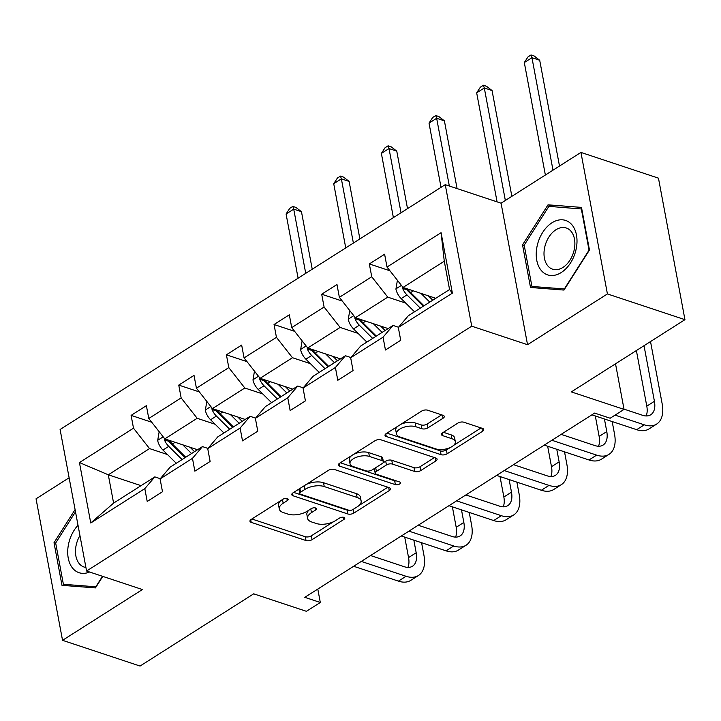 <?xml version="1.0" encoding="UTF-8"?>
<svg xmlns="http://www.w3.org/2000/svg" width="721" height="721" viewBox="0 0 721 721"><rect width="100%" height="100%" fill="white"/><g stroke="black" fill="none" stroke-linecap="round" stroke-linejoin="round"><path stroke-width="1.08" d="M287.264 498.572A3.028 1.424 169.4 0 0 283.029 499.202L251.178 519.444A4.326 2.037 169.4 0 0 249.971 521.256A4.326 2.037 169.4 0 0 251.223 522.365L306.019 540.552A4.326 2.037 169.4 0 0 312.058 539.659L343.917 519.408A3.028 1.424 169.4 0 0 344.764 518.147A3.028 1.424 169.4 0 0 343.881 517.363A3.028 1.424 169.4 0 0 339.654 517.993L335.526 520.616A13.852 6.525 169.4 0 1 316.195 523.482L311.625 521.959A13.852 6.525 169.4 0 1 307.606 518.417A13.852 6.525 169.4 0 1 311.481 512.631L315.6 510.008A3.028 1.424 169.4 0 0 316.456 508.747A3.028 1.424 169.4 0 0 315.573 507.972A3.028 1.424 169.4 0 0 311.346 508.593L307.218 511.216A13.852 6.525 169.4 0 1 287.886 514.082L283.317 512.568A13.852 6.525 169.4 0 1 279.297 509.017A13.852 6.525 169.4 0 1 283.173 503.231L287.291 500.617A3.028 1.424 169.4 0 0 288.139 499.347A3.028 1.424 169.4 0 0 287.264 498.572M69.126 477.771L36.05 498.797L62.538 640.32L140.063 666.051L253.684 593.825L306.407 611.318L320.304 602.486L317.799 589.075M580.937 152.419L501.068 203.187L527.547 344.71L607.415 293.934L580.937 152.419L658.462 178.15L684.95 319.673L571.329 391.9L624.053 409.393L615.518 363.808M607.415 293.934L684.95 319.673M443.073 418.225A4.326 2.037 169.4 0 0 444.289 416.423A4.326 2.037 169.4 0 0 443.027 415.314L427.652 410.204A4.326 2.037 169.4 0 0 421.614 411.105L386.24 433.591A4.326 2.037 169.4 0 0 385.023 435.403A4.326 2.037 169.4 0 0 386.285 436.511L441.081 454.699A4.326 2.037 169.4 0 0 447.119 453.797L482.493 431.311A4.326 2.037 169.4 0 0 483.71 429.509A4.326 2.037 169.4 0 0 482.448 428.391L463.882 422.236A4.326 2.037 169.4 0 0 457.835 423.128L442.694 432.753A4.326 2.037 169.4 0 0 441.486 434.556A4.326 2.037 169.4 0 0 442.748 435.664L451.95 438.728A11.581 5.453 169.4 0 1 455.321 441.694A11.581 5.453 169.4 0 1 448.804 448.12A11.581 5.453 169.4 0 1 435.917 448.922L399.84 436.944A11.581 5.453 169.4 0 1 396.478 433.979A11.581 5.453 169.4 0 1 402.985 427.553A11.581 5.453 169.4 0 1 415.882 426.751L421.893 428.743A4.326 2.037 169.4 0 0 427.932 427.85L443.073 418.225L442.496 415.134M624.053 409.393L610.155 418.234L594.645 413.088L304.794 597.339L320.304 602.486M527.547 344.71L471.723 326.18L86.583 571.014L60.095 429.5L445.245 184.657L471.723 326.18M62.538 640.32L142.407 589.544L86.583 571.014M334.418 469.479A4.326 2.037 169.4 0 0 328.379 470.371L292.996 492.867A4.326 2.037 169.4 0 0 291.789 494.669A4.326 2.037 169.4 0 0 293.05 495.778L347.837 513.965A4.326 2.037 169.4 0 0 353.885 513.073L389.259 490.586A4.326 2.037 169.4 0 0 390.467 488.775A4.326 2.037 169.4 0 0 389.214 487.666L334.418 469.479M339.618 463.224L374.992 440.738A4.326 2.037 169.4 0 1 381.039 439.846L435.826 458.033A4.326 2.037 169.4 0 1 437.088 459.142A4.326 2.037 169.4 0 1 435.881 460.944L420.74 470.57A4.326 2.037 169.4 0 1 414.692 471.471L392.476 464.09A4.326 2.037 169.4 0 0 386.429 464.982L376.389 471.372A4.326 2.037 169.4 0 0 375.172 473.174A4.326 2.037 169.4 0 0 376.434 474.283L399.569 481.961A3.028 1.424 169.4 0 1 400.452 482.746A3.028 1.424 169.4 0 1 398.749 484.422A3.028 1.424 169.4 0 1 395.369 484.638L339.663 466.145A4.326 2.037 169.4 0 1 338.41 465.036A4.326 2.037 169.4 0 1 339.618 463.224M398.316 327.478L408.338 315.735L449.571 289.527L452.382 293.114L398.316 327.478L400.714 340.294L385.447 350L383.049 337.185L350.667 357.769L353.074 370.576L337.798 380.291L335.4 367.476L303.027 388.051L305.425 400.867L290.148 410.573L287.751 397.767L255.378 418.342L257.776 431.158L242.508 440.864L240.111 428.049L207.729 448.633L210.126 461.449L194.859 471.155L192.462 458.34L160.089 478.924L162.486 491.731L147.21 501.446L144.813 488.631L90.756 522.995L79.445 462.567L133.502 428.193L131.105 415.386L146.381 405.68L148.778 418.486L181.151 397.911L178.754 385.095L194.021 375.389L196.418 388.204L228.8 367.62L226.403 354.804L241.67 345.098L244.068 357.913L276.44 337.329L274.043 324.513L289.319 314.807L291.717 327.622L324.09 307.038L321.692 294.231L336.968 284.525L339.366 297.331L371.739 276.756L369.341 263.94L384.608 254.234L387.006 267.049L441.072 232.676L452.382 293.114M388.123 328.587L355.39 317.718L387.772 297.142L405.716 303.099M387.772 297.142L371.739 276.756M355.39 317.718L339.366 297.331M350.667 357.769L360.689 346.026L393.062 325.441L383.049 337.185M398.515 327.253L393.062 325.441M340.474 358.878L307.75 348.009L340.123 327.433L358.076 333.39M340.123 327.433L324.09 307.038M307.75 348.009L291.717 327.622M303.027 388.051L313.04 376.317L345.422 355.732L335.4 367.476M350.866 357.544L345.422 355.732M292.834 389.16L260.101 378.3L292.474 357.715L310.427 363.672M292.474 357.715L276.44 337.329M260.101 378.3L244.068 357.913M255.378 418.342L265.4 406.599L297.773 386.023L287.751 397.767M303.217 387.826L297.773 386.023M245.185 419.451L212.452 408.591L244.825 388.006L262.777 393.963M244.825 388.006L228.8 367.62M212.452 408.591L196.418 388.204M207.729 448.633L217.751 436.89L250.124 416.314L240.111 428.049M255.567 418.117L250.124 416.314M197.536 449.742L164.803 438.873L197.184 418.297L215.128 424.254M197.184 418.297L181.151 397.911M164.803 438.873L148.778 418.486M160.089 478.924L170.102 467.181L202.475 446.596L192.462 458.34M207.927 448.408L202.475 446.596M141.037 485.657L108.303 474.797L149.535 448.588L167.488 454.545M149.535 448.588L133.502 428.193M79.445 462.567L108.303 474.797L113.603 503.105L154.835 476.887L144.813 488.631M501.068 203.187L445.245 184.657M449.571 289.527L444.271 261.218L403.039 287.436L435.772 298.296M160.278 478.699L154.835 476.887M113.603 503.105L90.756 522.995M403.039 287.436L387.006 267.049M441.072 232.676L444.271 261.218M151.707 422.227L131.105 415.386M199.356 391.936L178.754 385.095M247.006 361.645L226.403 354.804M294.655 331.354L274.043 324.513M342.295 301.072L321.692 294.231M389.944 270.781L369.341 263.94M75.083 509.594L54.012 542.715L61.988 585.335L95.451 587.903L102.779 576.394M522.536 244.87L530.512 287.49L563.975 290.067L589.463 250.016L581.487 207.396L548.023 204.827L522.536 244.87L524.248 245.437M280.875 500.572A13.852 6.525 169.4 0 0 278.576 505.196L279.297 509.017M309.192 509.963A13.852 6.525 169.4 0 0 306.885 514.587L307.606 518.417M251.89 518.994L305.298 536.73A4.326 2.037 169.4 0 0 311.346 535.829L333.634 521.662M358.842 505.637L387.835 487.207M293.708 492.416L347.125 510.144A4.326 2.037 169.4 0 0 349.667 510.36M300.558 492.182A3.028 1.424 169.4 0 0 299.711 493.443A3.028 1.424 169.4 0 0 300.594 494.218L348.685 510.189A3.028 1.424 169.4 0 0 352.92 509.558L357.265 506.8A13.852 6.525 169.4 0 0 361.14 501.014A13.852 6.525 169.4 0 0 357.12 497.463L324.243 486.549A13.852 6.525 169.4 0 0 304.911 489.415L300.558 492.182L299.873 488.496M299.206 488.919A3.028 1.424 169.4 0 0 298.999 489.622L299.711 493.443M361.14 501.014L360.428 497.193A13.852 6.525 169.4 0 0 356.399 493.642L357.12 497.463M306.092 484.539A13.852 6.525 169.4 0 1 323.522 482.728L356.399 493.642M434.448 457.574L420.019 466.748L420.74 470.57M382.968 462.909L385.717 461.161A4.326 2.037 169.4 0 1 391.755 460.268L413.98 467.641A4.326 2.037 169.4 0 0 420.019 466.748M374.866 468.208A4.326 2.037 169.4 0 0 374.46 469.353L375.172 473.174M340.33 462.774L394.657 480.808A3.028 1.424 169.4 0 0 396.514 480.952M369.413 456.438A11.581 5.453 169.4 0 0 356.525 457.24A11.581 5.453 169.4 0 0 350.009 463.666A11.581 5.453 169.4 0 0 353.371 466.631L366.088 470.849A4.326 2.037 169.4 0 0 372.126 469.957L382.166 463.576A4.326 2.037 169.4 0 0 383.383 461.764A4.326 2.037 169.4 0 0 382.121 460.656L369.413 456.438L368.701 452.608A11.581 5.453 169.4 0 0 352.93 454.771M352.163 455.248A11.581 5.453 169.4 0 0 349.297 459.845L350.009 463.666M383.383 461.764L382.662 457.943A4.326 2.037 169.4 0 0 381.409 456.835L382.121 460.656M368.701 452.608L381.409 456.835M400.75 424.363A11.581 5.453 169.4 0 1 415.161 422.93L421.172 424.921A4.326 2.037 169.4 0 0 427.22 424.029L441.649 414.854M397.577 426.381A11.581 5.453 169.4 0 0 395.757 430.158L396.478 433.979M455.321 441.694L454.6 437.863A11.581 5.453 169.4 0 0 451.238 434.898L451.95 438.728M443.406 432.303L451.238 434.898M386.943 433.141L440.36 450.868A4.326 2.037 169.4 0 0 446.407 449.976L450.328 447.48M453.5 445.461L481.069 427.941M55.724 543.283L54.012 542.715M553.764 206.729L548.023 204.827M159.179 431.717L157.683 440.531A11.689 6.687 57.6 0 0 162.946 450.039L176.275 463.261M182.755 444.839L191.552 453.545M190.11 447.272L194.237 451.373A28.011 16.015 57.6 0 0 194.526 451.652M185.063 457.673A28.011 16.015 -122.4 0 1 184.774 457.393L170.183 442.928A5.957 3.407 -122.4 0 1 168.867 441.315L164.406 439.837A11.689 6.687 57.6 0 0 168.75 446.353L182.08 459.565M185.748 457.24L172.409 444.028A11.689 6.687 -122.4 0 1 169.588 440.468M164.244 438.161L164.406 439.837M305.731 273.349L293.717 209.135L286.084 213.993L298.097 278.198M286.084 213.993L289.77 208.333L292.825 206.395L295.925 207.423L301.468 211.713L312.229 269.212M301.468 211.713L293.717 209.135L292.825 206.395M421.587 542.715L423.948 555.305A33.085 18.917 -122.4 0 1 418.432 575.511L410.799 580.36A33.085 18.917 -122.4 0 1 398.416 581.126L353.669 566.273M418.432 575.511A33.085 18.917 -122.4 0 1 406.058 576.277L361.302 561.425M370.567 555.53L404.265 566.715A22.054 12.608 57.6 0 0 412.52 566.201A22.054 12.608 57.6 0 0 416.188 552.737L413.836 540.146M407.915 567.391A22.054 12.608 57.6 0 0 408.555 557.585L404.724 537.118M206.819 401.426L205.332 410.24A11.689 6.687 57.6 0 0 210.595 419.757L223.925 432.97M230.405 414.548L239.192 423.263M237.75 416.981L241.886 421.082A28.011 16.015 57.6 0 0 242.175 421.361M232.712 427.382A28.011 16.015 -122.4 0 1 232.414 427.102L217.832 412.637A5.957 3.407 -122.4 0 1 216.516 411.024L212.055 409.546A11.689 6.687 57.6 0 0 216.39 416.062L229.729 429.274M233.397 426.949L220.058 413.737A11.689 6.687 -122.4 0 1 217.237 410.177M211.893 407.87L212.055 409.546M353.38 243.058L341.366 178.853L333.724 183.702L345.747 247.907M333.724 183.702L337.41 178.051L340.465 176.104L343.566 177.132L349.117 181.422L359.878 238.921M349.117 181.422L341.366 178.853L340.465 176.104M254.468 371.135L252.981 379.949A11.689 6.687 57.6 0 0 258.235 389.466L271.574 402.678M278.054 384.257L286.841 392.972M285.399 386.699L289.536 390.791A28.011 16.015 57.6 0 0 289.824 391.079M280.352 397.091A28.011 16.015 -122.4 0 1 280.063 396.811L265.472 382.355A5.957 3.407 -122.4 0 1 264.165 380.742L259.704 379.255A11.689 6.687 57.6 0 0 264.039 385.78L277.378 398.992M281.037 396.658L267.707 383.446A11.689 6.687 -122.4 0 1 264.886 379.886M259.533 377.579L259.704 379.255M401.029 212.767L389.007 148.562L381.373 153.411L393.387 217.625M381.373 153.411L385.059 147.76L388.114 145.813L391.215 146.85L396.766 151.131L407.527 208.639M396.766 151.131L389.007 148.562L388.114 145.813M469.236 512.424L471.588 525.023A33.085 18.917 -122.4 0 1 466.081 545.22L458.448 550.069A33.085 18.917 -122.4 0 1 446.065 550.844L401.318 535.982M466.081 545.22A33.085 18.917 -122.4 0 1 453.698 545.986L408.951 531.134M418.216 525.239L451.914 536.424A22.054 12.608 57.6 0 0 460.16 535.91A22.054 12.608 57.6 0 0 463.837 522.446L461.485 509.855M455.555 537.1A22.054 12.608 57.6 0 0 456.204 527.303L452.373 506.827M516.885 482.142L519.237 494.732A33.085 18.917 -122.4 0 1 513.731 514.929L506.088 519.787A33.085 18.917 -122.4 0 1 493.714 520.553L448.958 505.7M513.731 514.929A33.085 18.917 -122.4 0 1 501.347 515.695L456.6 500.843M465.865 494.948L499.554 506.133A22.054 12.608 57.6 0 0 507.809 505.619A22.054 12.608 57.6 0 0 511.486 492.155L509.125 479.564M503.204 506.809A22.054 12.608 57.6 0 0 503.853 497.012L500.023 476.545M78.012 525.221A28.669 19.26 -71.6 0 0 68.576 543.995A28.669 19.26 -71.6 0 0 89.593 572.014M79.95 535.559A21.711 14.582 -71.6 0 0 76.138 545.292A21.711 14.582 -71.6 0 0 84.078 567.03A21.711 14.582 -71.6 0 0 85.916 567.454M102.499 576.295L95.821 586.786L63.394 584.289L55.67 543.003L75.507 511.829M67.9 585.785L63.394 584.289M537.1 246.149A28.669 19.26 -71.6 0 0 550.718 275.494A28.669 19.26 -71.6 0 0 576.133 249.151A28.669 19.26 -71.6 0 0 562.515 219.815A28.669 19.26 -71.6 0 0 537.1 246.149M544.661 247.456A21.711 14.582 -71.6 0 0 552.601 269.194A21.711 14.582 -71.6 0 0 574.222 249.727A21.711 14.582 -71.6 0 0 566.282 227.989A21.711 14.582 -71.6 0 0 544.661 247.456M581.315 208.847L589.039 250.142L564.345 288.95L531.927 286.453L524.194 245.158L548.888 206.359L581.784 209.009M536.424 287.949L531.927 286.453M302.117 340.853L300.63 349.658A11.689 6.687 57.6 0 0 305.884 359.175L319.214 372.387M325.694 353.966L334.49 362.681M333.048 356.408L337.185 360.5A28.011 16.015 57.6 0 0 337.473 360.788M328.001 366.809A28.011 16.015 -122.4 0 1 327.713 366.52L313.121 352.064A5.957 3.407 -122.4 0 1 311.814 350.451L307.344 348.964A11.689 6.687 57.6 0 0 311.688 355.489L325.018 368.701M328.686 366.367L315.356 353.155A11.689 6.687 -122.4 0 1 312.526 349.595M307.182 347.297L307.344 348.964M449.336 186.018L436.656 118.271L429.022 123.129L441.036 187.334M429.022 123.129L432.708 117.469L435.763 115.531L438.864 116.559L444.406 120.849L457.087 188.596M444.406 120.849L436.656 118.271L435.763 115.531M564.525 451.851L566.886 464.441A33.085 18.917 -122.4 0 1 561.371 484.638L553.737 489.496A33.085 18.917 -122.4 0 1 541.354 490.262L496.607 475.409M561.371 484.638A33.085 18.917 -122.4 0 1 548.996 485.404L504.24 470.552M513.514 464.666L547.203 475.842A22.054 12.608 57.6 0 0 555.458 475.337A22.054 12.608 57.6 0 0 559.135 461.873L556.774 449.273M550.853 476.527A22.054 12.608 57.6 0 0 551.493 466.721L547.663 446.254M349.766 310.562L348.27 319.376A11.689 6.687 57.6 0 0 353.533 328.884L366.863 342.096M373.343 323.684L382.139 332.39M380.697 326.117L384.825 330.218A28.011 16.015 57.6 0 0 385.113 330.497M375.65 336.518A28.011 16.015 -122.4 0 1 375.362 336.238L360.77 321.773A5.957 3.407 -122.4 0 1 359.455 320.16L354.993 318.682A11.689 6.687 57.6 0 0 359.337 325.198L372.667 338.41M376.335 336.085L362.996 322.873A11.689 6.687 -122.4 0 1 360.176 319.313M354.831 317.006L354.993 318.682M505.349 200.465L484.305 87.98L476.671 92.838L497.075 201.862M476.671 92.838L480.357 87.178L483.412 85.24L486.513 86.268L492.055 90.558L511.856 196.328M492.055 90.558L484.305 87.98L483.412 85.24M612.174 421.56L614.535 434.15A33.085 18.917 -122.4 0 1 609.02 454.356L601.386 459.205A33.085 18.917 -122.4 0 1 589.003 459.971L544.256 445.118M609.02 454.356A33.085 18.917 -122.4 0 1 596.637 455.122L551.889 440.27M561.154 434.375L594.852 445.56A22.054 12.608 57.6 0 0 603.107 445.046A22.054 12.608 57.6 0 0 606.776 431.582L604.423 418.982M598.502 446.236A22.054 12.608 57.6 0 0 599.142 436.43L595.312 415.963M397.406 280.271L395.919 289.085A11.689 6.687 57.6 0 0 401.182 298.602L414.512 311.814M420.992 293.393L429.779 302.108M428.337 295.826L432.474 299.927A28.011 16.015 57.6 0 0 432.762 300.206M423.29 306.227A28.011 16.015 -122.4 0 1 423.002 305.947L408.419 291.482A5.957 3.407 -122.4 0 1 407.104 289.869L402.642 288.391A11.689 6.687 57.6 0 0 406.977 294.907L420.316 308.119M423.984 305.794L410.646 292.582A11.689 6.687 -122.4 0 1 407.825 289.022M402.48 286.715L402.642 288.391M552.998 170.174L531.954 57.698L524.311 62.547L545.364 175.023M524.311 62.547L527.997 56.887L531.053 54.949L534.153 55.977L539.705 60.267L559.496 166.037M539.705 60.267L531.954 57.698L531.053 54.949M650.522 341.556L662.175 403.868A33.085 18.917 -122.4 0 1 656.669 424.065L649.035 428.914A33.085 18.917 -122.4 0 1 636.652 429.68L591.905 414.827M656.669 424.065A33.085 18.917 -122.4 0 1 644.286 424.831L615.04 415.125M623.998 409.131L642.501 415.269A22.054 12.608 57.6 0 0 650.748 414.755A22.054 12.608 57.6 0 0 654.425 401.291L644.024 345.692M646.142 415.945A22.054 12.608 57.6 0 0 646.791 406.148L636.382 350.541M282.479 499.554L283.173 503.231M315.203 507.872L315.6 510.008M310.796 508.945L311.481 512.631M343.511 517.272L343.917 519.408M311.346 535.829L312.058 539.659M305.298 536.73L306.019 540.552M250.737 519.769L251.223 522.365M286.895 498.481L287.291 500.617M388.682 487.486L389.259 490.586M353.191 509.387L353.885 513.073M347.125 510.144L347.837 513.965M292.564 493.182L293.05 495.778M323.522 482.728L324.243 486.549M304.217 485.729L304.911 489.415M435.295 457.853L435.881 460.944M413.98 467.641L414.692 471.471M391.755 460.268L392.476 464.09M385.717 461.161L386.429 464.982M375.695 467.686L376.389 471.372M394.657 480.808L395.369 484.638M339.176 463.549L339.663 466.145M427.22 424.029L427.932 427.85M421.172 424.921L421.893 428.743M415.161 422.93L415.882 426.751M442.261 433.069L442.748 435.664M481.916 428.22L482.493 431.311M446.407 449.976L447.119 453.797M440.36 450.868L441.081 454.699M385.798 433.907L386.285 436.511M163.189 436.818L157.728 440.288M168.75 446.353L162.946 450.039M175.122 442.297L172.409 444.028M398.416 581.126L406.058 576.277M408.555 557.585L416.188 552.737M210.829 406.527L205.368 409.997M216.39 416.062L210.595 419.757M222.771 412.015L220.058 413.737M258.478 376.236L253.017 379.715M264.039 385.78L258.235 389.466M270.42 381.724L267.707 383.446M446.065 550.844L453.698 545.986M456.204 527.303L463.837 522.446M493.714 520.553L501.347 515.695M503.853 497.012L511.486 492.155M306.128 345.954L300.666 349.424M311.688 355.489L305.884 359.175M318.06 351.433L315.356 353.155M541.354 490.262L548.996 485.404M551.493 466.721L559.135 461.873M353.777 315.663L348.315 319.133M359.337 325.198L353.533 328.884M365.709 321.142L362.996 322.873M589.003 459.971L596.637 455.122M599.142 436.43L606.776 431.582M401.417 285.372L395.955 288.842M406.977 294.907L401.182 298.602M413.358 290.86L410.646 292.582M636.652 429.68L644.286 424.831M646.791 406.148L654.425 401.291"/></g></svg>

